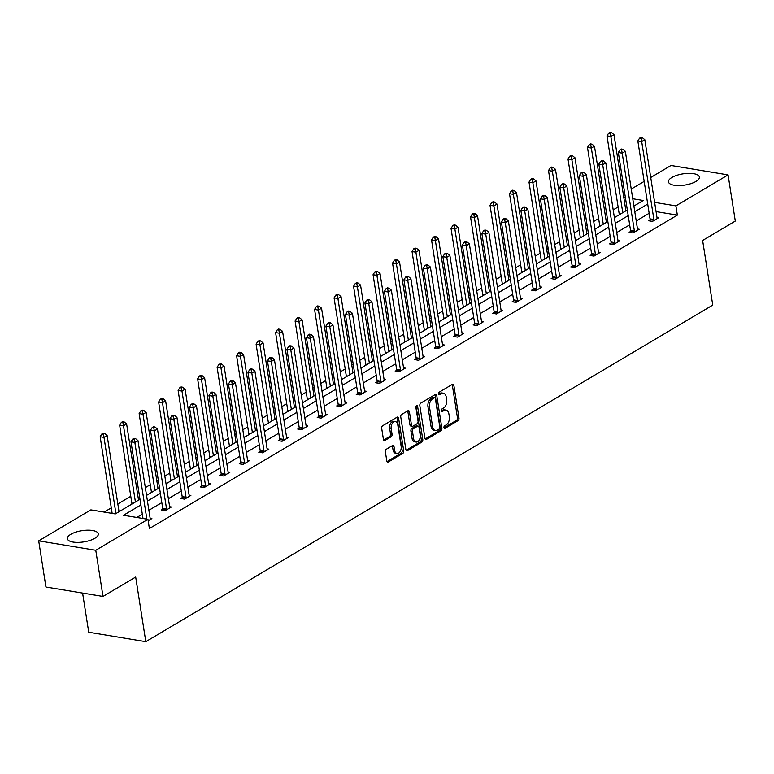 <?xml version="1.0" encoding="UTF-8"?>
<svg xmlns="http://www.w3.org/2000/svg" width="774" height="774" viewBox="0 0 774 774"><rect width="100%" height="100%" fill="white"/><g stroke="black" fill="none" stroke-linecap="round" stroke-linejoin="round"><path stroke-width="1.16" d="M443.957 427.587A1.374 0.861 99.4 0 0 444.586 428.438A1.374 0.861 99.4 0 0 445.011 428.341L458.044 420.611A1.974 1.238 99.4 0 0 458.982 418.066L453.874 385.442A1.974 1.238 99.4 0 0 452.974 384.233A1.974 1.238 99.4 0 0 452.364 384.359L439.332 392.099A1.374 0.861 99.4 0 0 438.674 393.879A1.374 0.861 99.4 0 0 439.303 394.73A1.374 0.861 99.4 0 0 439.729 394.634L441.412 393.637A6.298 3.947 99.4 0 1 443.357 393.211A6.298 3.947 99.4 0 1 446.25 397.101L446.675 399.819A6.298 3.947 99.4 0 1 443.657 407.946L441.973 408.953A1.374 0.861 99.4 0 0 441.315 410.733A1.374 0.861 99.4 0 0 441.944 411.584A1.374 0.861 99.4 0 0 442.37 411.487L444.053 410.491A6.298 3.947 99.4 0 1 445.988 410.075A6.298 3.947 99.4 0 1 448.891 413.955L449.317 416.673A6.298 3.947 99.4 0 1 446.298 424.81L444.615 425.806A1.374 0.861 99.4 0 0 443.957 427.587M70.821 534.302A15.644 5.689 171.1 0 1 87.607 530.18A15.644 5.689 171.1 0 1 98.317 533.866A15.644 5.689 171.1 0 1 94.892 538.278A15.644 5.689 171.1 0 1 78.106 542.4A15.644 5.689 171.1 0 1 67.396 538.714A15.644 5.689 171.1 0 1 70.821 534.302M671.88 177.478A15.644 5.689 171.1 0 1 688.666 173.347A15.644 5.689 171.1 0 1 699.377 177.043A15.644 5.689 171.1 0 1 695.942 181.455A15.644 5.689 171.1 0 1 679.166 185.576A15.644 5.689 171.1 0 1 668.455 181.88A15.644 5.689 171.1 0 1 671.88 177.478M386.313 449.23A1.974 1.238 99.4 0 0 385.365 451.764L386.797 460.917A1.974 1.238 99.4 0 0 387.706 462.136A1.974 1.238 99.4 0 0 388.316 462.001L402.78 453.409A1.974 1.238 99.4 0 0 403.728 450.874L398.62 418.25A1.974 1.238 99.4 0 0 397.71 417.031A1.974 1.238 99.4 0 0 397.11 417.167L382.637 425.758A1.974 1.238 99.4 0 0 381.688 428.293L383.42 439.351A1.974 1.238 99.4 0 0 384.33 440.57A1.974 1.238 99.4 0 0 384.93 440.435L391.131 436.759A1.974 1.238 99.4 0 0 392.07 434.224L391.209 428.738A5.263 3.299 99.4 0 1 395.35 421.588A5.263 3.299 99.4 0 1 397.778 424.839L401.135 446.317A5.263 3.299 99.4 0 1 396.994 453.467A5.263 3.299 99.4 0 1 394.576 450.216L394.014 446.637A1.974 1.238 99.4 0 0 393.105 445.418A1.974 1.238 99.4 0 0 392.505 445.553L386.313 449.23M650.731 177.507L671 165.472L728.073 174.905L735.3 221.064L702.628 240.462L712.748 305.091L145.802 641.665L135.682 577.036L103 596.435L95.773 550.275L38.7 540.852L90.868 509.873L115.316 513.917L139.988 499.269M728.073 174.905L675.905 205.874L654.62 202.362M140.878 504.948L123.492 515.261L147.94 519.306L149.392 528.536L677.347 215.114L675.905 205.874M147.94 519.306L95.773 550.275M424.945 438.278A1.974 1.238 99.4 0 0 425.855 439.487A1.974 1.238 99.4 0 0 426.455 439.361L440.928 430.77A1.974 1.238 99.4 0 0 441.877 428.225L436.768 395.601A1.974 1.238 99.4 0 0 435.859 394.392A1.974 1.238 99.4 0 0 435.259 394.517L420.785 403.109A1.974 1.238 99.4 0 0 419.837 405.653L424.945 438.278M421.859 442.089L407.385 450.681A1.974 1.238 99.4 0 1 406.776 450.816A1.974 1.238 99.4 0 1 405.876 449.597L400.768 416.973A1.974 1.238 99.4 0 1 401.706 414.438L407.898 410.752A1.974 1.238 99.4 0 1 408.508 410.626A1.974 1.238 99.4 0 1 409.417 411.845L411.487 425.071A1.974 1.238 99.4 0 0 412.387 426.29A1.974 1.238 99.4 0 0 412.997 426.155L417.109 423.717A1.974 1.238 99.4 0 0 418.047 421.172L415.89 407.405A1.374 0.861 99.4 0 1 416.973 405.528A1.374 0.861 99.4 0 1 417.602 406.379L422.798 439.545A1.974 1.238 99.4 0 1 421.859 442.089L420.311 441.838L406.098 450.274M103 596.435L45.927 587.011L38.7 540.852M82.595 593.068L88.729 632.232L145.802 641.665M626.834 206.764L625.218 206.494M618.116 206.958L613.192 209.889M606.632 213.779L605.191 214.64M598.621 218.529L593.697 221.461M587.137 225.35L585.695 226.211M579.136 230.101L574.202 233.032M567.642 236.921L566.2 237.782M559.641 241.672L554.706 244.603M548.147 248.502L546.705 249.354M540.146 253.253L535.211 256.175M528.652 260.074L527.21 260.925M520.65 264.824L515.716 267.746M509.157 271.645L507.715 272.496M501.155 276.395L496.231 279.317M489.661 283.216L488.22 284.068M481.66 287.967L476.736 290.898M470.176 294.788L468.734 295.649M462.165 299.538L457.241 302.47M450.681 306.359L449.239 307.22M442.68 311.109L437.745 314.041M431.186 317.93L429.744 318.791M423.185 322.681L418.25 325.612M411.691 329.511L410.249 330.363M403.689 334.262L398.755 337.183M392.195 341.082L390.754 341.934M384.194 345.833L379.26 348.755M372.7 352.654L371.259 353.505M364.699 357.404L359.765 360.326M353.205 364.225L351.764 365.086M345.204 368.975L340.279 371.907M333.71 375.796L332.278 376.657M325.709 380.547L320.784 383.478M314.225 387.368L312.783 388.229M306.223 392.118L301.289 395.05M294.73 398.949L293.288 399.8M286.728 403.699L281.794 406.621M275.234 410.52L273.793 411.371M267.233 415.27L262.299 418.192M255.739 422.091L254.298 422.943M247.738 426.842L242.804 429.764M236.244 433.663L234.803 434.514M228.243 438.413L223.309 441.344M216.749 445.234L215.307 446.095M208.748 449.984L203.823 452.916M197.254 456.805L195.812 457.666M189.253 461.556L184.328 464.487M177.768 468.376L176.327 469.238M169.758 473.127L164.833 476.058M158.273 479.957L156.832 480.809M150.272 484.708L145.338 487.63M138.778 491.529L137.337 492.38M130.777 496.279L117.841 503.951M111.282 507.85L104.171 512.069M623.234 193.829L624.676 192.978M631.236 189.079L644.171 181.406M647.712 204.055L634.786 211.737M628.227 215.627L615.291 223.309M608.732 227.198L595.796 234.88M589.237 238.769L576.301 246.451M569.741 250.35L556.806 258.023M550.246 261.922L537.311 269.594M530.751 273.493L517.825 281.165M511.256 285.064L498.33 292.746M491.771 296.636L478.835 304.317M472.275 308.207L459.34 315.889M452.78 319.778L439.845 327.46M433.285 331.359L420.35 339.031M413.79 342.93L400.855 350.603M394.295 354.502L381.369 362.174M374.8 366.073L361.874 373.755M355.314 377.644L342.379 385.326M335.819 389.216L322.884 396.898M316.324 400.787L303.389 408.469M296.829 412.368L283.894 420.04M277.334 423.939L264.398 431.611M257.839 435.51L244.913 443.183M238.344 447.082L225.418 454.764M218.858 458.653L205.923 466.335M199.363 470.224L186.428 477.906M179.868 481.805L166.932 489.478M160.373 493.377L147.437 501.049M633.896 206.058L643.281 200.485L632.755 198.744M625.392 197.534L623.776 197.264M146.547 495.379L159.483 487.697M166.042 483.798L178.978 476.126M185.537 472.227L198.473 464.555M205.033 460.656L217.968 452.983M224.528 449.084L237.463 441.403M244.023 437.513L256.949 429.831M263.518 425.942L276.444 418.26M283.003 414.361L295.939 406.689M302.499 402.79L315.434 395.117M321.994 391.218L334.929 383.546M341.489 379.647L354.424 371.965M360.984 368.076L373.919 360.394M380.479 356.504L393.405 348.822M399.974 344.933L412.9 337.251M419.46 333.352L432.395 325.68M438.955 321.781L451.89 314.109M458.45 310.21L471.385 302.537M477.945 298.638L490.88 290.956M497.44 287.067L510.376 279.385M516.935 275.496L529.861 267.814M536.43 263.924L549.356 256.242M555.916 252.343L568.851 244.671M575.411 240.772L588.346 233.1M594.906 229.201L607.842 221.528M614.401 217.629L627.337 209.948M649.163 213.285L636.228 220.967M629.668 224.857L616.733 232.539M610.173 236.428L597.238 244.11M590.678 248.009L577.752 255.681M571.183 259.58L558.257 267.253M551.698 271.152L538.762 278.824M532.202 282.723L519.267 290.405M512.707 294.294L499.772 301.976M493.212 305.865L480.277 313.547M473.717 317.446L460.782 325.119M454.222 329.018L441.296 336.69M434.727 340.589L421.801 348.261M415.241 352.16L402.306 359.842M395.746 363.732L382.811 371.414M376.251 375.303L363.316 382.985M356.756 386.874L343.82 394.556M337.261 398.455L324.325 406.127M317.766 410.026L304.84 417.699M298.271 421.598L285.345 429.27M278.785 433.169L265.85 440.851M259.29 444.74L246.355 452.422M239.795 456.312L226.859 463.994M220.3 467.883L207.364 475.565M200.805 479.464L187.869 487.136M181.31 491.035L168.384 498.708M161.814 502.607L148.889 510.279M142.329 514.178L136.795 517.467M677.347 215.114L656.071 211.592M150.137 518.28L151.888 518.57L148.173 520.776M169.632 506.709L171.383 506.989L165.133 510.705L161.282 510.066L162.675 509.234M189.127 495.128L190.878 495.418L184.628 499.133L180.777 498.495L182.171 497.663M208.622 483.557L210.373 483.847L204.123 487.562L200.263 486.923L201.666 486.091M228.117 471.985L229.868 472.275L223.618 475.981L219.758 475.352L221.161 474.52M247.603 460.414L249.363 460.704L243.113 464.41L239.253 463.771L240.656 462.949M267.098 448.843L268.849 449.133L262.609 452.838L258.748 452.2L260.141 451.368M286.593 437.271L288.344 437.562L282.094 441.267L278.243 440.629L279.637 439.796M306.088 425.7L307.839 425.981L301.589 429.696L297.738 429.057L299.132 428.225M325.583 414.119L327.334 414.409L321.084 418.124L317.234 417.486L318.627 416.654M345.078 402.548L346.829 402.838L340.579 406.553L336.719 405.915L338.122 405.083M364.573 390.976L366.325 391.267L360.074 394.972L356.214 394.343L357.617 393.511M384.059 379.405L385.82 379.695L379.57 383.401L375.709 382.762L377.112 381.94M403.554 367.834L405.305 368.124L399.065 371.83L395.204 371.191L396.607 370.359M423.049 356.263L424.8 356.553L418.55 360.258L414.7 359.62L416.093 358.788M442.544 344.682L444.295 344.972L438.045 348.687L434.195 348.048L435.588 347.216M462.039 333.11L463.79 333.401L457.54 337.116L453.69 336.477L455.083 335.645M481.534 321.539L483.286 321.829L477.036 325.535L473.175 324.906L474.578 324.074M501.03 309.968L502.781 310.258L496.531 313.963L492.67 313.325L494.073 312.502M520.515 298.396L522.276 298.687L516.026 302.392L512.165 301.754L513.568 300.931M540.01 286.825L541.761 287.115L535.521 290.821L531.661 290.182L533.063 289.35M559.505 275.254L561.256 275.544L555.006 279.25L551.156 278.611L552.549 277.779M579 263.673L580.752 263.963L574.501 267.678L570.651 267.04L572.044 266.208M598.495 252.101L600.247 252.392L593.997 256.107L590.146 255.468L591.539 254.636M617.991 240.53L619.742 240.82L613.492 244.526L609.631 243.897L611.034 243.065M637.486 228.959L639.237 229.249L632.987 232.955L629.127 232.316L630.529 231.494M656.971 217.388L658.732 217.678L652.482 221.383L648.622 220.745L650.025 219.922M445.988 410.075L444.45 409.814A6.298 3.947 99.4 0 0 442.515 410.23L444.053 410.491M441.354 410.926L442.515 410.23M443.357 393.211L441.809 392.96A6.298 3.947 99.4 0 0 439.874 393.376L441.412 393.637M438.713 394.063L439.874 393.376M443.995 427.78L456.496 420.35A1.974 1.238 99.4 0 0 457.444 417.815L452.335 385.191A1.974 1.238 99.4 0 0 452.113 384.514M425.168 438.955L439.39 430.508A1.974 1.238 99.4 0 0 440.329 427.974L435.22 395.35A1.974 1.238 99.4 0 0 434.998 394.672M439.187 429.028A1.374 0.861 99.4 0 0 439.845 427.248L435.356 398.62A1.374 0.861 99.4 0 0 434.727 397.768A1.374 0.861 99.4 0 0 434.301 397.855L432.521 398.91A6.298 3.947 99.4 0 0 429.512 407.047L432.569 426.619A6.298 3.947 99.4 0 0 435.472 430.499A6.298 3.947 99.4 0 0 437.407 430.083L439.187 429.028M434.727 397.768L433.188 397.507A1.374 0.861 99.4 0 0 432.763 397.604L434.301 397.855M435.472 430.499L433.924 430.247A6.298 3.947 99.4 0 1 431.031 426.358L427.964 406.785A6.298 3.947 99.4 0 1 430.983 398.658L432.763 397.604M412.387 426.29L410.849 426.029A1.974 1.238 99.4 0 1 409.939 424.82L407.869 411.584A1.974 1.238 99.4 0 0 407.646 410.907M416.073 406.186L421.259 439.293L422.798 439.545M413.635 438.8A5.263 3.299 99.4 0 0 416.054 442.051A5.263 3.299 99.4 0 0 420.195 434.901L419.015 427.335A1.974 1.238 99.4 0 0 418.105 426.126A1.974 1.238 99.4 0 0 417.505 426.251L413.393 428.69A1.974 1.238 99.4 0 0 412.445 431.234L413.635 438.8L412.087 438.548A5.263 3.299 99.4 0 0 414.516 441.79L416.054 442.051M418.105 426.126L416.567 425.864A1.974 1.238 99.4 0 0 415.957 426L417.505 426.251M412.087 438.548L410.907 430.983A1.974 1.238 99.4 0 1 411.845 428.438L415.957 426M420.311 441.838A1.974 1.238 99.4 0 0 421.259 439.293M396.994 453.467L395.456 453.206A5.263 3.299 99.4 0 1 393.037 449.955L392.476 446.375A1.974 1.238 99.4 0 0 392.254 445.698M395.35 421.588L393.811 421.337A5.263 3.299 99.4 0 0 389.67 428.486L391.209 428.738M383.643 440.029L389.583 436.507A1.974 1.238 99.4 0 0 390.531 433.962L389.67 428.486M387.029 461.594L401.242 453.158A1.974 1.238 99.4 0 0 402.19 450.613L397.072 417.989A1.974 1.238 99.4 0 0 396.849 417.312M625.895 210.809L613.966 134.628L610.841 136.485L606.98 135.847L619.181 213.759A2.003 1.258 -80.6 0 1 619.2 214.504L619.171 214.795M610.241 133.331L611.489 132.596L609.951 132.335L608.703 133.08L610.241 133.331L610.841 136.485L622.77 212.666M611.489 132.596L613.966 134.628M606.98 135.847L608.703 133.08M653.875 220.551L653.914 220.242A2.003 1.258 99.4 0 0 653.895 219.497L641.694 141.584L644.81 139.726L657.02 217.639A2.003 1.258 99.4 0 0 657.213 218.278L657.329 218.51M649.918 220.958L650.054 219.603A2.003 1.258 99.4 0 0 650.034 218.858L637.834 140.945L641.694 141.584L641.095 138.43L642.343 137.685L640.804 137.433L639.556 138.178L641.095 138.43M639.556 138.178L637.834 140.945M644.81 139.726L642.343 137.685M606.4 222.38L594.471 146.199L591.346 148.057L587.485 147.418L599.695 225.34A2.003 1.258 -80.6 0 1 599.705 226.076L599.676 226.366M590.746 144.902L592.004 144.167L590.456 143.906L589.207 144.651L590.746 144.902L591.346 148.057L603.275 224.237M592.004 144.167L594.471 146.199M587.485 147.418L589.207 144.651M586.905 233.951L574.976 157.77L571.851 159.628L568 158.989L580.2 236.912A2.003 1.258 -80.6 0 1 580.219 237.647L580.19 237.937M571.26 156.483L572.508 155.738L570.96 155.487L569.712 156.222L571.26 156.483L571.851 159.628L583.78 235.809M572.508 155.738L574.976 157.77M568 158.989L569.712 156.222M634.38 232.132L634.419 231.813A2.003 1.258 99.4 0 0 634.399 231.068L622.199 153.155L625.324 151.298L637.524 229.22A2.003 1.258 99.4 0 0 637.718 229.849L637.834 230.081M630.423 232.539L630.558 231.174A2.003 1.258 99.4 0 0 630.539 230.429L618.339 152.517L622.199 153.155L621.599 150.001L622.847 149.266L621.309 149.005L620.061 149.75L621.599 150.001M620.061 149.75L618.339 152.517M625.324 151.298L622.847 149.266M614.895 243.704L614.924 243.384A2.003 1.258 99.4 0 0 614.904 242.639L602.704 164.727L605.829 162.869L618.029 240.791A2.003 1.258 99.4 0 0 618.223 241.42L618.339 241.652M610.928 244.11L611.063 242.746A2.003 1.258 99.4 0 0 611.044 242.01L598.844 164.088L602.704 164.727L602.104 161.572L603.352 160.837L601.814 160.576L600.566 161.321L602.104 161.572M600.566 161.321L598.844 164.088M605.829 162.869L603.352 160.837M567.41 245.522L555.48 169.342L552.355 171.199L548.505 170.561L560.705 248.483A2.003 1.258 -80.6 0 1 560.724 249.228L560.695 249.518M551.765 168.055L553.013 167.31L551.465 167.058L550.217 167.794L551.765 168.055L552.355 171.199L564.285 247.38M553.013 167.31L555.48 169.342M548.505 170.561L550.217 167.794M595.399 255.275L595.429 254.956A2.003 1.258 99.4 0 0 595.409 254.22L583.209 176.298L586.334 174.44L598.534 252.363A2.003 1.258 99.4 0 0 598.737 253.001L598.853 253.224M591.433 255.681L591.568 254.317A2.003 1.258 99.4 0 0 591.559 253.582L579.349 175.659L583.209 176.298L582.609 173.153L583.867 172.409L582.319 172.157L581.071 172.892L582.609 173.153M581.071 172.892L579.349 175.659M586.334 174.44L583.867 172.409M547.915 257.094L535.985 180.923L532.86 182.77L529.01 182.132L541.21 260.054A2.003 1.258 -80.6 0 1 541.229 260.799L541.2 261.09M532.27 179.626L533.518 178.881L531.98 178.63L530.722 179.375L532.27 179.626L532.86 182.77L544.79 258.951M533.518 178.881L535.985 180.923M529.01 182.132L530.722 179.375M575.904 266.846L575.933 266.527A2.003 1.258 99.4 0 0 575.914 265.792L563.714 187.869L566.839 186.012L579.039 263.934A2.003 1.258 99.4 0 0 579.242 264.573L579.358 264.795M571.938 267.253L572.073 265.898A2.003 1.258 99.4 0 0 572.063 265.153L559.863 187.231L563.714 187.869L563.124 184.725L564.372 183.98L562.824 183.728L561.576 184.464L563.124 184.725M561.576 184.464L559.863 187.231M566.839 186.012L564.372 183.98M528.419 268.675L516.49 192.494L513.375 194.342L509.515 193.713L521.715 271.626A2.003 1.258 -80.6 0 1 521.734 272.371L521.705 272.661M512.775 191.197L514.023 190.452L512.485 190.201L511.237 190.946L512.775 191.197L513.375 194.342L525.304 270.523M514.023 190.452L516.49 192.494M509.515 193.713L511.237 190.946M556.409 278.417L556.438 278.108A2.003 1.258 99.4 0 0 556.419 277.363L544.219 199.44L547.344 197.593L559.544 275.505A2.003 1.258 99.4 0 0 559.747 276.144L559.863 276.366M552.452 278.824L552.588 277.469A2.003 1.258 99.4 0 0 552.568 276.724L540.368 198.802L544.219 199.44L543.629 196.296L544.877 195.551L543.329 195.3L542.081 196.045L543.629 196.296M542.081 196.045L540.368 198.802M547.344 197.593L544.877 195.551M508.934 280.246L497.005 204.065L493.88 205.923L490.019 205.284L502.22 283.197A2.003 1.258 -80.6 0 1 502.239 283.942L502.21 284.232M493.28 202.769L494.528 202.033L492.99 201.772L491.742 202.517L493.28 202.769L493.88 205.923L505.809 282.094M494.528 202.033L497.005 204.065M490.019 205.284L491.742 202.517M536.914 289.989L536.943 289.679A2.003 1.258 99.4 0 0 536.933 288.934L524.724 211.012L527.849 209.164L540.049 287.077A2.003 1.258 99.4 0 0 540.252 287.715L540.368 287.938M532.957 290.395L533.092 289.041A2.003 1.258 99.4 0 0 533.073 288.296L520.873 210.383L524.724 211.012L524.133 207.867L525.382 207.122L523.843 206.871L522.585 207.616L524.133 207.867M522.585 207.616L520.873 210.383M527.849 209.164L525.382 207.122M489.439 291.817L477.51 215.636L474.385 217.494L470.524 216.855L482.724 294.768A2.003 1.258 -80.6 0 1 482.744 295.513L482.715 295.803M473.785 214.34L475.033 213.605L473.495 213.343L472.246 214.088L473.785 214.34L474.385 217.494L486.314 293.675M475.033 213.605L477.51 215.636M470.524 216.855L472.246 214.088M517.419 301.56L517.448 301.25A2.003 1.258 99.4 0 0 517.438 300.506L505.238 222.593L508.354 220.735L520.563 298.648A2.003 1.258 99.4 0 0 520.757 299.286L520.873 299.519M513.462 301.966L513.597 300.612A2.003 1.258 99.4 0 0 513.578 299.867L501.378 221.954L505.238 222.593L504.638 219.439L505.886 218.703L504.348 218.442L503.1 219.187L504.638 219.439M503.1 219.187L501.378 221.954M508.354 220.735L505.886 218.703M469.944 303.389L458.014 227.208L454.889 229.065L451.029 228.427L463.239 306.349A2.003 1.258 -80.6 0 1 463.249 307.084L463.22 307.375M454.29 225.911L455.547 225.176L453.999 224.915L452.751 225.66L454.29 225.911L454.889 229.065L466.819 305.246M455.547 225.176L458.014 227.208M451.029 228.427L452.751 225.66M497.924 313.141L497.963 312.822A2.003 1.258 99.4 0 0 497.943 312.077L485.743 234.164L488.868 232.306L501.068 310.229A2.003 1.258 99.4 0 0 501.262 310.858L501.378 311.09M493.967 313.547L494.102 312.183A2.003 1.258 99.4 0 0 494.083 311.438L481.883 233.525L485.743 234.164L485.143 231.01L486.391 230.275L484.853 230.013L483.605 230.758L485.143 231.01M483.605 230.758L481.883 233.525M488.868 232.306L486.391 230.275M450.449 314.96L438.519 238.779L435.394 240.637L431.544 239.998L443.744 317.921A2.003 1.258 -80.6 0 1 443.754 318.656L443.734 318.946M434.804 237.492L436.052 236.747L434.504 236.496L433.256 237.231L434.804 237.492L435.394 240.637L447.324 316.818M436.052 236.747L438.519 238.779M431.544 239.998L433.256 237.231M478.438 324.712L478.467 324.393A2.003 1.258 99.4 0 0 478.448 323.648L466.248 245.735L469.373 243.878L481.573 321.8A2.003 1.258 99.4 0 0 481.767 322.429L481.883 322.661M474.472 325.119L474.607 323.755A2.003 1.258 99.4 0 0 474.588 323.019L462.388 245.097L466.248 245.735L465.648 242.581L466.896 241.846L465.358 241.585L464.11 242.33L465.648 242.581M464.11 242.33L462.388 245.097M469.373 243.878L466.896 241.846M430.954 326.531L419.024 250.35L415.899 252.208L412.049 251.569L424.249 329.492A2.003 1.258 -80.6 0 1 424.268 330.237L424.239 330.527M415.309 249.064L416.557 248.319L415.009 248.067L413.761 248.802L415.309 249.064L415.899 252.208L427.829 328.389M416.557 248.319L419.024 250.35M412.049 251.569L413.761 248.802M458.943 336.284L458.972 335.964A2.003 1.258 99.4 0 0 458.953 335.229L446.753 257.307L449.878 255.449L462.078 333.371A2.003 1.258 99.4 0 0 462.272 334.01L462.388 334.233M454.977 336.69L455.112 335.326A2.003 1.258 99.4 0 0 455.102 334.591L442.892 256.668L446.753 257.307L446.153 254.162L447.411 253.417L445.863 253.166L444.615 253.901L446.153 254.162M444.615 253.901L442.892 256.668M449.878 255.449L447.411 253.417M411.458 338.103L399.529 261.931L396.404 263.779L392.553 263.141L404.754 341.063A2.003 1.258 -80.6 0 1 404.773 341.808L404.744 342.098M395.814 260.635L397.062 259.89L395.524 259.638L394.266 260.383L395.814 260.635L396.404 263.779L408.333 339.96M397.062 259.89L399.529 261.931M392.553 263.141L394.266 260.383M439.448 347.855L439.477 347.536A2.003 1.258 99.4 0 0 439.458 346.8L427.258 268.878L430.383 267.02L442.583 344.943A2.003 1.258 99.4 0 0 442.786 345.581L442.902 345.804M435.481 348.261L435.617 346.907A2.003 1.258 99.4 0 0 435.607 346.162L423.397 268.239L427.258 268.878L426.668 265.734L427.916 264.989L426.368 264.737L425.12 265.472L426.668 265.734M425.12 265.472L423.397 268.239M430.383 267.02L427.916 264.989M391.963 349.684L380.034 273.503L376.919 275.351L373.058 274.722L385.259 352.634A2.003 1.258 -80.6 0 1 385.278 353.379L385.249 353.67M376.319 272.206L377.567 271.461L376.029 271.21L374.78 271.955L376.319 272.206L376.919 275.351L388.848 351.531M377.567 271.461L380.034 273.503M373.058 274.722L374.78 271.955M419.953 359.426L419.982 359.117A2.003 1.258 99.4 0 0 419.963 358.372L407.763 280.449L410.888 278.601L423.088 356.514A2.003 1.258 99.4 0 0 423.291 357.153L423.407 357.375M415.996 359.833L416.131 358.478A2.003 1.258 99.4 0 0 416.112 357.733L403.912 279.811L407.763 280.449L407.172 277.305L408.42 276.56L406.872 276.308L405.624 277.053L407.172 277.305M405.624 277.053L403.912 279.811M410.888 278.601L408.42 276.56M372.478 361.255L360.549 285.074L357.424 286.931L353.563 286.293L365.763 364.206A2.003 1.258 -80.6 0 1 365.783 364.951L365.754 365.241M356.824 283.777L358.072 283.042L356.533 282.781L355.285 283.526L356.824 283.777L357.424 286.931L369.353 363.103M358.072 283.042L360.549 285.074M353.563 286.293L355.285 283.526M400.458 370.998L400.487 370.688A2.003 1.258 99.4 0 0 400.477 369.943L388.267 292.021L391.392 290.173L403.593 368.085A2.003 1.258 99.4 0 0 403.796 368.724L403.912 368.946M396.501 371.404L396.636 370.049A2.003 1.258 99.4 0 0 396.617 369.304L384.417 291.392L388.267 292.021L387.677 288.876L388.925 288.131L387.387 287.88L386.129 288.625L387.677 288.876M386.129 288.625L384.417 291.392M391.392 290.173L388.925 288.131M352.983 372.826L341.053 296.645L337.928 298.503L334.068 297.864L346.268 375.777A2.003 1.258 -80.6 0 1 346.288 376.522L346.259 376.812M337.329 295.349L338.577 294.613L337.038 294.352L335.79 295.097L337.329 295.349L337.928 298.503L349.858 374.684M338.577 294.613L341.053 296.645M334.068 297.864L335.79 295.097M380.963 382.569L380.992 382.259A2.003 1.258 99.4 0 0 380.982 381.514L368.772 303.602L371.897 301.744L384.107 379.657A2.003 1.258 99.4 0 0 384.301 380.295L384.417 380.527M377.006 382.975L377.141 381.621A2.003 1.258 99.4 0 0 377.122 380.876L364.922 302.963L368.772 303.602L368.182 300.447L369.43 299.712L367.892 299.451L366.644 300.196L368.182 300.447M366.644 300.196L364.922 302.963M371.897 301.744L369.43 299.712M333.488 384.397L321.558 308.216L318.433 310.074L314.573 309.436L326.783 387.358A2.003 1.258 -80.6 0 1 326.792 388.093L326.763 388.384M317.833 306.93L319.091 306.185L317.543 305.933L316.295 306.668L317.833 306.93L318.433 310.074L330.363 386.255M319.091 306.185L321.558 308.216M314.573 309.436L316.295 306.668M361.468 394.15L361.506 393.831A2.003 1.258 99.4 0 0 361.487 393.086L349.287 315.173L352.412 313.315L364.612 391.238A2.003 1.258 99.4 0 0 364.806 391.867L364.922 392.099M357.511 394.556L357.646 393.192A2.003 1.258 99.4 0 0 357.627 392.447L345.427 314.534L349.287 315.173L348.687 312.019L349.935 311.283L348.397 311.022L347.149 311.767L348.687 312.019M347.149 311.767L345.427 314.534M352.412 313.315L349.935 311.283M313.992 395.969L302.063 319.788L298.938 321.645L295.088 321.007L307.288 398.929A2.003 1.258 -80.6 0 1 307.297 399.674L307.268 399.964M298.348 318.501L299.596 317.756L298.048 317.504L296.8 318.24L298.348 318.501L298.938 321.645L310.867 397.826M299.596 317.756L302.063 319.788M295.088 321.007L296.8 318.24M341.982 405.721L342.011 405.402A2.003 1.258 99.4 0 0 341.992 404.657L329.792 326.744L332.917 324.887L345.117 402.809A2.003 1.258 99.4 0 0 345.31 403.438L345.427 403.67M338.015 406.127L338.151 404.763A2.003 1.258 99.4 0 0 338.132 404.028L325.931 326.106L329.792 326.744L329.192 323.6L330.44 322.855L328.902 322.603L327.654 323.339L329.192 323.6M327.654 323.339L325.931 326.106M332.917 324.887L330.44 322.855M294.497 407.54L282.568 331.359L279.443 333.217L275.592 332.578L287.793 410.501A2.003 1.258 -80.6 0 1 287.812 411.246L287.783 411.536M278.853 330.072L280.101 329.327L278.553 329.076L277.305 329.811L278.853 330.072L279.443 333.217L291.372 409.398M280.101 329.327L282.568 331.359M275.592 332.578L277.305 329.811M322.487 417.292L322.516 416.973A2.003 1.258 99.4 0 0 322.497 416.238L310.297 338.315L313.422 336.458L325.622 414.38A2.003 1.258 99.4 0 0 325.815 415.019L325.931 415.241M318.52 417.699L318.656 416.344A2.003 1.258 99.4 0 0 318.636 415.599L306.436 337.677L310.297 338.315L309.697 335.171L310.954 334.426L309.406 334.174L308.158 334.91L309.697 335.171M308.158 334.91L306.436 337.677M313.422 336.458L310.954 334.426M275.002 419.121L263.073 342.94L259.948 344.788L256.097 344.149L268.297 422.072A2.003 1.258 -80.6 0 1 268.317 422.817L268.288 423.107M259.358 341.644L260.606 340.899L259.067 340.647L257.81 341.392L259.358 341.644L259.948 344.788L271.877 420.969M260.606 340.899L263.073 342.94M256.097 344.149L257.81 341.392M302.992 428.864L303.021 428.554A2.003 1.258 99.4 0 0 303.002 427.809L290.801 349.887L293.927 348.029L306.127 425.952A2.003 1.258 99.4 0 0 306.33 426.59L306.446 426.813M299.025 429.27L299.161 427.916A2.003 1.258 99.4 0 0 299.151 427.171L286.941 349.248L290.801 349.887L290.202 346.742L291.459 345.997L289.911 345.746L288.663 346.481L290.202 346.742M288.663 346.481L286.941 349.248M293.927 348.029L291.459 345.997M255.507 430.692L243.578 354.511L240.462 356.359L236.602 355.73L248.802 433.643A2.003 1.258 -80.6 0 1 248.822 434.388L248.793 434.678M239.863 353.215L241.111 352.47L239.572 352.218L238.324 352.963L239.863 353.215L240.462 356.359L252.392 432.54M241.111 352.47L243.578 354.511M236.602 355.73L238.324 352.963M283.497 440.435L283.526 440.125A2.003 1.258 99.4 0 0 283.507 439.38L271.306 361.458L274.431 359.61L286.632 437.523A2.003 1.258 99.4 0 0 286.835 438.161L286.951 438.384M279.54 440.841L279.675 439.487A2.003 1.258 99.4 0 0 279.656 438.742L267.456 360.819L271.306 361.458L270.716 358.314L271.964 357.569L270.416 357.317L269.168 358.062L270.716 358.314M269.168 358.062L267.456 360.819M274.431 359.61L271.964 357.569M236.022 442.264L224.092 366.083L220.967 367.94L217.107 367.302L229.307 445.214A2.003 1.258 -80.6 0 1 229.327 445.959L229.298 446.25M220.367 364.786L221.616 364.051L220.077 363.79L218.829 364.535L220.367 364.786L220.967 367.94L232.897 444.112M221.616 364.051L224.092 366.083M217.107 367.302L218.829 364.535M264.002 452.006L264.031 451.697A2.003 1.258 99.4 0 0 264.011 450.952L251.811 373.029L254.936 371.181L267.136 449.094A2.003 1.258 99.4 0 0 267.34 449.733L267.456 449.965M260.045 452.413L260.18 451.058A2.003 1.258 99.4 0 0 260.161 450.313L247.961 372.4L251.811 373.029L251.221 369.885L252.469 369.14L250.921 368.888L249.673 369.633L251.221 369.885M249.673 369.633L247.961 372.4M254.936 371.181L252.469 369.14M216.527 453.835L204.597 377.654L201.472 379.512L197.612 378.873L209.812 456.786A2.003 1.258 -80.6 0 1 209.831 457.531L209.802 457.821M200.872 376.358L202.12 375.622L200.582 375.361L199.334 376.106L200.872 376.358L201.472 379.512L213.401 455.692M202.12 375.622L204.597 377.654M197.612 378.873L199.334 376.106M244.507 463.587L244.536 463.268A2.003 1.258 99.4 0 0 244.526 462.523L232.316 384.61L235.441 382.753L247.651 460.675A2.003 1.258 99.4 0 0 247.844 461.304L247.961 461.536M240.55 463.994L240.685 462.629A2.003 1.258 99.4 0 0 240.666 461.885L228.465 383.972L232.316 384.61L231.726 381.456L232.974 380.721L231.436 380.46L230.178 381.205L231.726 381.456M230.178 381.205L228.465 383.972M235.441 382.753L232.974 380.721M197.031 465.406L185.102 389.225L181.977 391.083L178.117 390.444L190.317 468.367A2.003 1.258 -80.6 0 1 190.336 469.102L190.307 469.392M181.377 387.938L182.635 387.193L181.087 386.942L179.839 387.677L181.377 387.938L181.977 391.083L193.906 467.264M182.635 387.193L185.102 389.225M178.117 390.444L179.839 387.677M225.011 475.159L225.05 474.839A2.003 1.258 99.4 0 0 225.031 474.094L212.831 396.182L215.956 394.324L228.156 472.246A2.003 1.258 99.4 0 0 228.349 472.875L228.465 473.108M221.054 475.565L221.19 474.201A2.003 1.258 99.4 0 0 221.171 473.456L208.97 395.543L212.831 396.182L212.231 393.028L213.479 392.292L211.941 392.031L210.692 392.776L212.231 393.028M210.692 392.776L208.97 395.543M215.956 394.324L213.479 392.292M177.536 476.978L165.607 400.797L162.482 402.654L158.622 402.016L170.831 479.938A2.003 1.258 -80.6 0 1 170.841 480.683L170.812 480.973M161.892 399.51L163.14 398.765L161.592 398.513L160.344 399.249L161.892 399.51L162.482 402.654L174.411 478.835M163.14 398.765L165.607 400.797M158.622 402.016L160.344 399.249M205.516 486.73L205.555 486.411A2.003 1.258 99.4 0 0 205.536 485.666L193.336 407.753L196.461 405.895L208.661 483.818A2.003 1.258 99.4 0 0 208.854 484.456L208.97 484.679M201.559 487.136L201.695 485.772A2.003 1.258 99.4 0 0 201.675 485.037L189.475 407.114L193.336 407.753L192.736 404.608L193.984 403.864L192.445 403.612L191.197 404.347L192.736 404.608M191.197 404.347L189.475 407.114M196.461 405.895L193.984 403.864M158.041 488.549L146.112 412.378L142.987 414.225L139.136 413.587L151.336 491.509A2.003 1.258 -80.6 0 1 151.356 492.254L151.327 492.545M142.397 411.081L143.645 410.336L142.097 410.085L140.849 410.83L142.397 411.081L142.987 414.225L154.916 490.406M143.645 410.336L146.112 412.378M139.136 413.587L140.849 410.83M186.031 498.301L186.06 497.982A2.003 1.258 99.4 0 0 186.041 497.247L173.84 419.324L176.965 417.467L189.166 495.389A2.003 1.258 99.4 0 0 189.359 496.028L189.475 496.25M182.064 498.708L182.2 497.353A2.003 1.258 99.4 0 0 182.18 496.608L169.98 418.686L173.84 419.324L173.241 416.18L174.489 415.435L172.95 415.183L171.702 415.919L173.241 416.18M171.702 415.919L169.98 418.686M176.965 417.467L174.489 415.435M138.546 500.13L126.617 423.949L123.492 425.797L119.641 425.168L131.841 503.081A2.003 1.258 -80.6 0 1 131.861 503.826L131.832 504.116M122.902 422.652L124.15 421.907L122.611 421.656L121.354 422.401L122.902 422.652L123.492 425.797L135.421 501.978M124.15 421.907L126.617 423.949M119.641 425.168L121.354 422.401M166.536 509.873L166.565 509.563A2.003 1.258 99.4 0 0 166.545 508.818L154.345 430.895L157.47 429.048L169.67 506.96A2.003 1.258 99.4 0 0 169.874 507.599L169.99 507.821M162.569 510.279L162.704 508.924A2.003 1.258 99.4 0 0 162.695 508.179L150.485 430.257L154.345 430.895L153.745 427.751L155.003 427.006L153.455 426.755L152.207 427.5L153.745 427.751M152.207 427.5L150.485 430.257M157.47 429.048L155.003 427.006M119.051 511.701L107.122 435.52L103.997 437.378L100.146 436.739L112.153 513.394M103.406 434.224L104.654 433.479L103.116 433.227L101.858 433.972L103.406 434.224L103.997 437.378L115.936 513.549M104.654 433.479L107.122 435.52M100.146 436.739L101.858 433.972M146.857 519.122L134.85 442.467L137.975 440.619L150.175 518.532A2.003 1.258 99.4 0 0 150.379 519.17L150.495 519.393M142.997 518.493L131 441.838L134.85 442.467L134.26 439.322L135.508 438.577L133.96 438.326L132.712 439.071L134.26 439.322M132.712 439.071L131 441.838M137.975 440.619L135.508 438.577M444.218 428.216L445.011 428.341M438.935 394.508L439.729 394.634M441.577 411.362L442.37 411.487M452.335 385.191L453.874 385.442M457.444 417.815L458.982 418.066M456.496 420.35L458.044 420.611M435.22 395.35L436.768 395.601M440.329 427.974L441.877 428.225M439.39 430.508L440.928 430.77M425.323 439.168L426.455 439.361M430.983 398.658L432.521 398.91M427.964 406.785L429.512 407.047M431.031 426.358L432.569 426.619M406.253 450.497L407.385 450.681M407.869 411.584L409.417 411.845M409.939 424.82L411.487 425.071M416.102 406.137L417.602 406.379M411.845 428.438L413.393 428.69M410.907 430.983L412.445 431.234M392.476 446.375L394.014 446.637M393.037 449.955L394.576 450.216M390.531 433.962L392.07 434.224M389.583 436.507L391.131 436.759M383.798 440.251L384.93 440.435M397.072 417.989L398.62 418.25M402.19 450.613L403.728 450.874M401.242 453.158L402.78 453.409M387.174 461.817L388.316 462.001M619.181 213.759L620.535 213.982M653.914 220.242L650.054 219.603M653.895 219.497L650.034 218.858M599.695 225.34L601.04 225.563M580.2 236.912L581.545 237.134M634.419 231.813L630.558 231.174M634.399 231.068L630.539 230.429M614.924 243.384L611.063 242.746M614.904 242.639L611.044 242.01M560.705 248.483L562.059 248.706M595.429 254.956L591.568 254.317M595.409 254.22L591.559 253.582M541.21 260.054L542.564 260.277M575.933 266.527L572.073 265.898M575.914 265.792L572.063 265.153M521.715 271.626L523.069 271.848M556.438 278.108L552.588 277.469M556.419 277.363L552.568 276.724M502.22 283.197L503.574 283.419M536.943 289.679L533.092 289.041M536.933 288.934L533.073 288.296M482.724 294.768L484.079 294.991M517.448 301.25L513.597 300.612M517.438 300.506L513.578 299.867M463.239 306.349L464.584 306.572M497.963 312.822L494.102 312.183M497.943 312.077L494.083 311.438M443.744 317.921L445.089 318.143M478.467 324.393L474.607 323.755M478.448 323.648L474.588 323.019M424.249 329.492L425.603 329.714M458.972 335.964L455.112 335.326M458.953 335.229L455.102 334.591M404.754 341.063L406.108 341.286M439.477 347.536L435.617 346.907M439.458 346.8L435.607 346.162M385.259 352.634L386.613 352.857M419.982 359.117L416.131 358.478M419.963 358.372L416.112 357.733M365.763 364.206L367.118 364.428M400.487 370.688L396.636 370.049M400.477 369.943L396.617 369.304M346.268 375.777L347.623 376.009M380.992 382.259L377.141 381.621M380.982 381.514L377.122 380.876M326.783 387.358L328.128 387.581M361.506 393.831L357.646 393.192M361.487 393.086L357.627 392.447M307.288 398.929L308.632 399.152M342.011 405.402L338.151 404.763M341.992 404.657L338.132 404.028M287.793 410.501L289.147 410.723M322.516 416.973L318.656 416.344M322.497 416.238L318.636 415.599M268.297 422.072L269.652 422.294M303.021 428.554L299.161 427.916M303.002 427.809L299.151 427.171M248.802 433.643L250.157 433.866M283.526 440.125L279.675 439.487M283.507 439.38L279.656 438.742M229.307 445.214L230.662 445.437M264.031 451.697L260.18 451.058M264.011 450.952L260.161 450.313M209.812 456.786L211.167 457.018M244.536 463.268L240.685 462.629M244.526 462.523L240.666 461.885M190.317 468.367L191.671 468.589M225.05 474.839L221.19 474.201M225.031 474.094L221.171 473.456M170.831 479.938L172.176 480.161M205.555 486.411L201.695 485.772M205.536 485.666L201.675 485.037M151.336 491.509L152.691 491.732M186.06 497.982L182.2 497.353M186.041 497.247L182.18 496.608M131.841 503.081L133.196 503.303M166.565 509.563L162.704 508.924M166.545 508.818L162.695 508.179"/></g></svg>
